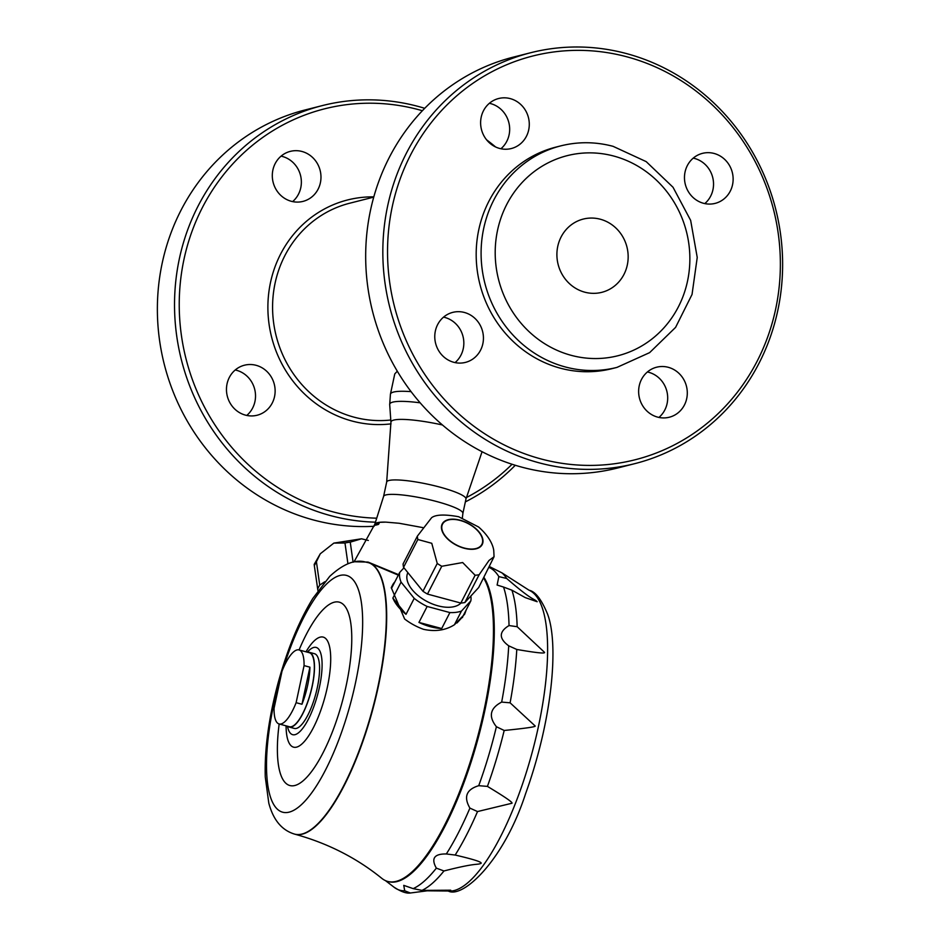 <?xml version="1.0" encoding="UTF-8"?>
<svg xmlns="http://www.w3.org/2000/svg" width="940" height="940" viewBox="0 0 940 940"><rect width="100%" height="100%" fill="white"/><g stroke="black" fill="none" stroke-linecap="round" stroke-linejoin="round"><path stroke-width="1.41" d="M411.097 391.651A55.296 8.836 12.1 0 0 390.441 394.142L394.765 373.932L397.303 371.183M373.744 197.118L349.68 203.228A110.579 103.882 75.8 0 0 272.6 309.471A110.579 103.882 75.8 0 0 353.992 417.149A110.579 103.882 75.8 0 0 390.77 420.004M584.715 292.164A37.788 35.497 -104.2 0 1 556.903 255.375A37.788 35.497 -104.2 0 1 583.246 219.079A37.788 35.497 -104.2 0 1 626.933 246.973A37.788 35.497 -104.2 0 1 601.823 292.328A37.788 35.497 -104.2 0 1 584.715 292.164M464.442 312.48A25.803 24.24 75.8 0 0 452.763 312.374A25.803 24.24 75.8 0 0 435.608 343.335A25.803 24.24 75.8 0 0 465.453 362.394A25.803 24.24 75.8 0 0 483.43 337.601A25.803 24.24 75.8 0 0 464.442 312.48M443.539 317.132A25.803 24.24 -104.2 0 1 444.843 317.45A25.803 24.24 -104.2 0 1 463.162 337.072A25.803 24.24 -104.2 0 1 455.066 362.593M528.691 129.92A25.803 24.24 75.8 0 0 498.599 98.524A25.803 24.24 75.8 0 0 481.456 129.497A25.803 24.24 75.8 0 0 511.289 148.543A25.803 24.24 75.8 0 0 528.691 129.92M489.376 103.294A25.803 24.24 -104.2 0 1 490.68 103.612A25.803 24.24 -104.2 0 1 509.081 134.902A25.803 24.24 -104.2 0 1 500.914 148.755M703.473 203.275A25.803 24.24 75.8 0 0 715.152 203.381A25.803 24.24 75.8 0 0 732.295 172.42A25.803 24.24 75.8 0 0 702.462 153.361A25.803 24.24 75.8 0 0 684.473 178.154A25.803 24.24 75.8 0 0 703.473 203.275M693.238 158.132A25.803 24.24 -104.2 0 1 712.943 189.739A25.803 24.24 -104.2 0 1 704.777 203.592M634.852 463.632L617.698 467.979A211.947 199.092 -104.2 0 1 521.723 467.121A211.947 199.092 -104.2 0 1 365.719 260.733A211.947 199.092 -104.2 0 1 513.452 57.093L530.606 52.746A211.947 199.092 75.8 0 0 382.874 256.385A211.947 199.092 75.8 0 0 538.879 462.762A211.947 199.092 75.8 0 0 634.852 463.632A211.947 199.092 75.8 0 0 782.585 259.992A211.947 199.092 75.8 0 0 626.592 53.615A211.947 199.092 75.8 0 0 530.606 52.746M627.05 56.858A208.269 195.638 75.8 0 0 396.445 313.748A208.269 195.638 75.8 0 0 728.371 403.025A208.269 195.638 75.8 0 0 627.05 56.858M235.223 369.984A25.803 24.24 -104.2 0 1 236.528 370.289A25.803 24.24 -104.2 0 1 254.846 389.924A25.803 24.24 -104.2 0 1 246.762 415.445M274.539 396.61A25.803 24.24 75.8 0 0 256.138 365.319A25.803 24.24 75.8 0 0 244.447 365.214A25.803 24.24 75.8 0 0 227.304 396.187A25.803 24.24 75.8 0 0 257.149 415.233A25.803 24.24 75.8 0 0 274.539 396.61M281.072 156.146A25.803 24.24 -104.2 0 1 300.776 187.742A25.803 24.24 -104.2 0 1 292.61 201.607M291.306 201.289A25.803 24.24 75.8 0 0 302.986 201.395A25.803 24.24 75.8 0 0 320.387 182.771A25.803 24.24 75.8 0 0 290.296 151.375A25.803 24.24 75.8 0 0 272.306 176.168A25.803 24.24 75.8 0 0 291.306 201.289M373.815 196.871A114.269 107.336 75.8 0 0 268.229 316.451A114.269 107.336 75.8 0 0 391.028 423.858M422.389 110.72A208.269 195.638 75.8 0 0 418.747 109.71A208.269 195.638 75.8 0 0 180.374 282.235A208.269 195.638 75.8 0 0 376.717 518.187M466.275 497.613A208.269 195.638 75.8 0 0 512.077 464.254M424.716 108.312A211.947 199.092 75.8 0 0 418.277 106.455A211.947 199.092 75.8 0 0 322.303 105.597A211.947 199.092 75.8 0 0 174.57 309.237A211.947 199.092 75.8 0 0 330.563 515.614A211.947 199.092 75.8 0 0 375.46 522.17M465.347 501.901A211.947 199.092 75.8 0 0 515.285 465.265M495.627 146.981A211.947 199.092 75.8 0 0 486.603 139.837M374.155 526.271A211.947 199.092 -104.2 0 1 313.408 519.961A211.947 199.092 -104.2 0 1 157.415 313.584A211.947 199.092 -104.2 0 1 305.147 109.945L322.303 105.597M639.224 385.835A25.803 24.24 75.8 0 0 669.303 417.231A25.803 24.24 75.8 0 0 686.459 386.258A25.803 24.24 75.8 0 0 656.614 367.211A25.803 24.24 75.8 0 0 639.224 385.835M647.39 371.97A25.803 24.24 -104.2 0 1 666.848 391.228A25.803 24.24 -104.2 0 1 658.928 417.43M616.957 367.399L612.058 368.633A114.269 107.336 -104.2 0 1 560.311 368.174A114.269 107.336 -104.2 0 1 476.204 256.902A114.269 107.336 -104.2 0 1 555.857 147.122L560.757 145.876A114.269 107.336 75.8 0 0 481.115 255.657A114.269 107.336 75.8 0 0 565.21 366.929A114.269 107.336 75.8 0 0 616.957 367.399L649.622 352.641L675.59 327.379L692.04 294.455L697.233 257.454L690.653 220.383L673.016 187.248L646.203 161.633L613.091 146.335C595.584 141.693 578.135 141.541 560.757 145.876M462.504 617.557A38.704 21.338 27.2 0 0 462.645 616.84L456.981 622.985M466.17 609.99L464.619 614.243L454.431 624.748L461.458 611.07L470.846 600.871L462.645 616.84M364.027 561.685L369.185 562.86A140.683 42.688 105.1 0 1 372.264 711.286A140.683 42.688 105.1 0 1 294.995 834.227A140.683 42.688 105.1 0 1 294.831 834.18M368.515 562.661A140.683 42.688 105.1 0 1 372.076 710.64A140.683 42.688 105.1 0 1 294.655 834.133L294.995 834.227C327.661 843.227 356.601 857.926 381.805 878.348A162.185 49.209 -74.9 0 0 387.774 881.45A162.185 49.209 -74.9 0 0 471.022 759.52A162.185 49.209 -74.9 0 0 483.606 577.971M398.313 575.151L369.185 562.86M454.431 624.748C445.607 630.329 435.314 631.856 423.541 629.318A38.704 21.338 27.2 0 1 404.611 618.978L391.252 587.653L392.638 584.938A38.704 21.338 27.2 0 0 391.487 588.428L399.688 572.46L403.977 567.819M307.721 652.266A38.704 11.738 105.1 0 1 309.377 652.325L314.465 653.7A38.704 11.738 105.1 0 1 315.746 694.12A38.704 11.738 105.1 0 1 294.349 728.441L289.262 727.078A38.704 11.738 105.1 0 1 287.805 726.303M287.452 726.209A45.167 13.7 -74.9 0 0 295.066 734.657A45.167 13.7 -74.9 0 0 320.94 678.927A45.167 13.7 -74.9 0 0 307.368 652.172M374.79 524.309A43.31 6.921 12.1 0 1 374.802 524.25A43.31 6.921 12.1 0 1 385.811 522.123L379.443 522.335A120.132 112.835 -104.2 0 1 379.114 523.369L378.291 524.473L375.354 525.225L375.436 524.309A120.132 112.835 75.8 0 0 375.765 523.263L378.773 524.073M375.354 525.225L375.436 524.309L376.952 524.708M374.79 524.92L375.765 523.263M355.238 561.779L368.081 562.096L398.572 574.645M385.811 522.123L399.124 523.263L422.788 527.598M368.315 540.441L361.512 538.796L350.244 542.145A40.913 31.807 171.9 0 0 344.968 542.991L333.829 543.109L320.281 553.778L316.416 561.744A40.913 31.807 171.9 0 0 314.348 565.763L317.931 590.684M314.348 565.763L314.195 564.399L320.281 553.778M316.416 561.744L319.741 585.08A40.913 31.807 171.9 0 0 317.673 589.098M324.805 581.754L319.741 585.08M344.968 542.991L347.929 563.765M350.244 542.145L353.099 562.191M394.8 581.978A38.704 21.338 27.2 0 0 392.638 584.938M406.021 614.325L392.861 598.063A38.704 21.338 27.2 0 0 406.021 614.325L414.223 598.369L401.063 582.107L392.861 598.063M441.694 628.531L418.946 622.421A38.704 21.338 27.2 0 0 441.694 628.531L449.896 612.575L427.148 606.453L418.946 622.421M417.372 536.129L403.084 563.929A40.913 22.548 -152.8 0 0 403.565 567.313L417.853 539.501A40.913 22.548 -152.8 0 1 417.372 536.129L431.613 517.693C435.749 514.544 444.761 514.215 458.649 516.73L478.601 526.999C492.689 539.278 493.805 549.841 493.794 551.287L494.052 556.739L489.012 560.452L479.142 574.728L464.853 602.54A40.913 22.548 -152.8 0 1 460.835 603.057L427.465 594.08A40.913 22.548 -152.8 0 1 422.965 591.272L403.565 567.313M479.142 574.728A40.913 22.548 -152.8 0 1 475.123 575.256L462.668 562.543L441.753 566.279A40.913 22.548 -152.8 0 1 437.253 563.46L422.965 591.272M437.253 563.46L431.765 543.297L417.853 539.501M441.753 566.279L427.465 594.08M475.123 575.256L460.835 603.057M464.172 548.02A22.114 12.185 -152.8 0 1 442.54 524.132A22.114 12.185 -152.8 0 1 460.248 520.466A22.114 12.185 -152.8 0 1 481.879 544.354A22.114 12.185 -152.8 0 1 464.172 548.02M494.052 556.739L478.695 587.524L464.853 602.54M460.953 603.057A30.762 16.955 -152.8 0 1 430.356 603.104A30.762 16.955 -152.8 0 1 406.961 579.052A30.762 16.955 -152.8 0 1 407.889 572.648M482.902 539.807A22.49 12.396 -152.8 0 1 453.597 543.59A22.49 12.396 -152.8 0 1 450.143 519.327A22.49 12.396 -152.8 0 1 482.902 539.807M414.223 598.369A38.704 21.338 27.2 0 0 427.148 606.453M449.896 612.575A38.704 21.338 27.2 0 0 461.458 611.07M470.846 600.871A38.704 21.338 27.2 0 0 470.846 596.03M399.688 572.46A38.704 21.338 27.2 0 0 401.063 582.107M279.11 723.965A38.34 11.633 -74.9 0 1 274.057 708.29L282.012 671.195A38.34 11.633 -74.9 0 1 296.993 649.939A38.34 11.633 -74.9 0 1 299.026 649.928L309.272 652.689A38.34 11.633 -74.9 0 1 311.352 689.596A38.34 11.633 -74.9 0 1 291.388 726.702A38.34 11.633 -74.9 0 1 289.356 726.726L279.11 723.965A38.34 11.633 -74.9 0 0 281.13 723.941A38.34 11.633 -74.9 0 0 296.124 702.685L301.963 704.26L309.918 667.177A38.34 11.633 105.1 0 1 301.963 704.26M309.918 667.177L304.066 665.602L296.124 702.685M304.066 665.602A38.34 11.633 -74.9 0 0 299.026 649.928M309.377 652.325A38.704 11.738 105.1 0 1 311.469 689.596A38.704 11.738 105.1 0 1 291.306 727.055A38.704 11.738 105.1 0 1 289.262 727.078M387.774 881.45L388.62 881.673A162.185 49.209 -74.9 0 0 484.664 711.38A162.185 49.209 -74.9 0 0 483.924 577.36M503.546 587.053L497.107 585.044L498.846 576.608L506.66 578.464C534.085 602.199 533.156 597.852 537.163 601.729L525.272 597.617L511.947 590.202L503.546 587.053A167.508 50.819 105.1 0 1 509.034 625.558L517.153 626.71L544.354 652.184C546.116 653.852 536.916 652.936 516.777 649.458L508.704 645.815C498.729 638.471 498.846 631.727 509.034 625.558M496.39 726.714C488.26 716.398 490.022 708.184 501.666 702.086L510.103 702.815L535.13 725.95C536.27 726.773 525.954 728.289 504.181 730.474L496.39 726.714A167.508 50.819 105.1 0 1 478.719 785.687L487.425 786.392C504.71 796.791 512.888 802.396 511.971 803.242L477.52 811.561L469.906 808.106C463.432 796.92 466.369 789.459 478.719 785.687M436.348 868.149C430.908 858.479 434.233 853.755 446.336 853.966L455.172 855.048C473.607 859.336 482.244 862.098 481.08 863.355C476.204 865.293 477.72 862.321 443.962 870.969L436.348 868.149A167.508 50.819 105.1 0 1 413.189 888.629L422.001 890.391L450.73 890.192L427.195 890.815L410.345 893L404.705 890.779L403.754 885.363L413.189 888.629M462.868 513.463A40.549 6.486 -167.9 0 0 462.891 513.369A40.549 6.486 -167.9 0 0 424.586 498.623A40.549 6.486 -167.9 0 0 383.602 496.367A40.549 6.486 -167.9 0 0 383.579 496.473M613.891 156.087A103.212 96.949 75.8 0 0 499.61 283.387A103.212 96.949 75.8 0 0 664.098 327.637A103.212 96.949 75.8 0 0 613.891 156.087M283.422 667.788A122.623 37.2 105.1 0 1 339.951 575.456A122.623 37.2 105.1 0 1 347.107 575.597A122.623 37.2 105.1 0 1 350.044 705.212A122.623 37.2 105.1 0 1 282.353 812.113A122.623 37.2 105.1 0 1 278.851 683.404M279.168 723.976A94.975 28.823 -74.9 0 0 294.925 785.488A94.975 28.823 -74.9 0 0 351.701 643.336A94.975 28.823 -74.9 0 0 299.084 649.939M286.077 725.845A56.976 17.284 -74.9 0 0 296.594 747.136A56.976 17.284 -74.9 0 0 327.32 687.34A56.976 17.284 -74.9 0 0 320.176 637.144A56.976 17.284 -74.9 0 0 305.994 651.796M404.705 890.779A167.508 50.819 105.1 0 1 393.884 887.09L385.435 880.604M489.023 567.419A167.508 50.819 105.1 0 1 498.846 576.608M508.704 645.815A167.508 50.819 105.1 0 1 501.666 702.086M469.906 808.106A167.508 50.819 105.1 0 1 446.336 853.966M443.962 870.969A167.308 50.76 105.1 0 1 422.001 890.391M477.52 811.561A167.308 50.76 105.1 0 1 455.172 855.048M504.181 730.474A167.308 50.76 105.1 0 1 487.425 786.392M516.777 649.458A167.308 50.76 105.1 0 1 510.103 702.815M511.947 590.202A167.308 50.76 105.1 0 1 517.153 626.71M529.138 590.273A155.887 47.294 105.1 0 1 534.554 743.211A155.887 47.294 105.1 0 1 454.267 890.521A155.887 47.294 105.1 0 1 448.239 891.014C462.598 898.863 503.711 861.134 525.589 793.724C552.356 719.535 558.995 644.511 547.62 614.243C541.511 599.485 535.354 591.495 529.138 590.273L502.031 572.918A167.308 50.76 105.1 0 1 506.66 578.464M462.88 513.416L465.97 499.011A40.549 6.486 -167.9 0 0 427.688 484.182A40.549 6.486 -167.9 0 0 386.681 482.02L383.59 496.414M420.18 402.825A53.886 8.613 -167.9 0 0 389.701 404.553L390.934 422.295L386.681 482.02M442.458 424.974A48.962 7.826 -167.9 0 0 390.934 422.295M294.655 834.133C281.871 830.314 273.258 819.962 268.793 803.089L265.268 777.016C264.457 749.427 268.675 718.301 277.911 683.639C287.088 649.998 298.72 621.599 312.82 598.439L329.717 576.385C342.571 564.494 354.004 559.594 364.027 561.673M374.802 524.262L353.934 562.014M333.829 543.109L361.512 538.796M393.884 887.09C400.875 891.649 406.362 893.623 410.345 893M502.031 572.918L489.47 566.573M448.239 891.014L427.195 890.815M383.602 496.367L374.802 524.25M462.891 513.369L462.351 517.928M482.067 451.705L465.97 499.011M390.441 394.142L389.701 404.553"/></g></svg>
